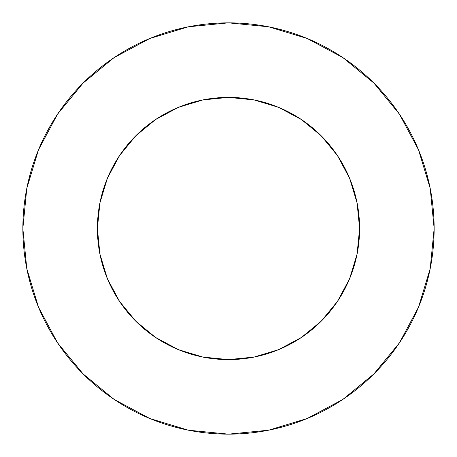 <?xml version="1.0" encoding="UTF-8"?>
<svg xmlns="http://www.w3.org/2000/svg" width="457" height="457" viewBox="0 0 457 457"><rect width="100%" height="100%" fill="white"/><g stroke="black" fill="none" stroke-linecap="round" stroke-linejoin="round"><path stroke-width="0.69" d="M337.506 155.666L321.202 135.798L301.334 119.494L278.673 107.378L254.075 99.917L228.5 97.398L202.925 99.917L178.327 107.378L155.666 119.494L135.798 135.798L119.494 155.666L107.378 178.327L99.917 202.925L97.398 228.5A131.102 131.102 0 0 1 228.5 97.398A131.102 131.102 0 0 1 359.602 228.5L357.083 202.925L349.622 178.327L337.506 155.666L321.202 135.798L301.374 119.517M22.85 228.5A205.65 205.65 0 0 1 228.5 22.85A205.65 205.65 0 0 1 434.15 228.5A205.65 205.65 0 0 1 228.5 434.15A205.65 205.65 0 0 1 22.85 228.5L26.803 268.619L38.502 307.201L57.508 342.756L83.083 373.917L114.244 399.492L149.799 418.498L188.381 430.197L228.5 434.15L268.619 430.197L307.201 418.498L342.756 399.492L373.917 373.917L399.492 342.756L418.498 307.201L430.197 268.619L434.15 228.5L430.197 188.381L418.498 149.799L399.492 114.244L373.917 83.083L342.756 57.508L307.201 38.502L268.619 26.803L228.5 22.85L188.381 26.803L149.799 38.502L114.244 57.508L83.083 83.083L57.508 114.244L38.502 149.799L26.803 188.381L22.85 228.5M229.403 97.404L227.894 97.398M227.597 97.404L229.106 97.398M337.512 301.334L338.814 299.341M107.378 278.673L99.917 254.075L107.378 278.673L119.494 301.334L135.798 321.202L155.666 337.506L178.321 349.622L202.925 357.083L228.5 359.602L254.075 357.083L278.679 349.622L301.334 337.506L321.202 321.202L337.483 301.374M119.448 301.266L118.186 299.341M277.49 106.898L284.323 109.874M299.038 117.992L306.618 123.213M318.232 132.913L325.07 139.831M334.421 151.244L339.871 159.327M347.046 172.518L350.73 181.092M351.204 182.326L355.683 196.681L357.368 204.41M357.083 254.075L349.622 278.673L357.083 254.075L359.602 228.5A131.102 131.102 0 0 1 228.5 359.602A131.102 131.102 0 0 1 97.398 228.5L99.917 254.075M99.632 204.41L101.317 196.681L106.27 181.092L109.954 172.518M117.129 159.327L122.585 151.238M131.93 139.831L138.762 132.924M150.382 123.213L157.962 117.992M172.677 109.874L179.51 106.898M357.066 254.172L350.65 276.119M105.796 274.674L99.934 254.172M182.326 105.796L202.668 99.969M254.332 99.969L276.119 106.35M399.492 114.244L373.917 83.083L342.807 57.548M114.244 57.508L83.083 83.083L57.548 114.193M57.508 342.756L83.083 373.917L114.193 399.452M342.756 399.492L373.917 373.917L399.452 342.807M119.494 301.334L135.798 321.202L155.626 337.483M155.666 119.494L135.798 135.798L119.517 155.626M301.334 337.506L321.202 321.202L337.506 301.334L349.622 278.673M202.925 99.917L228.483 97.398M228.529 97.398L254.075 99.917"/></g></svg>
